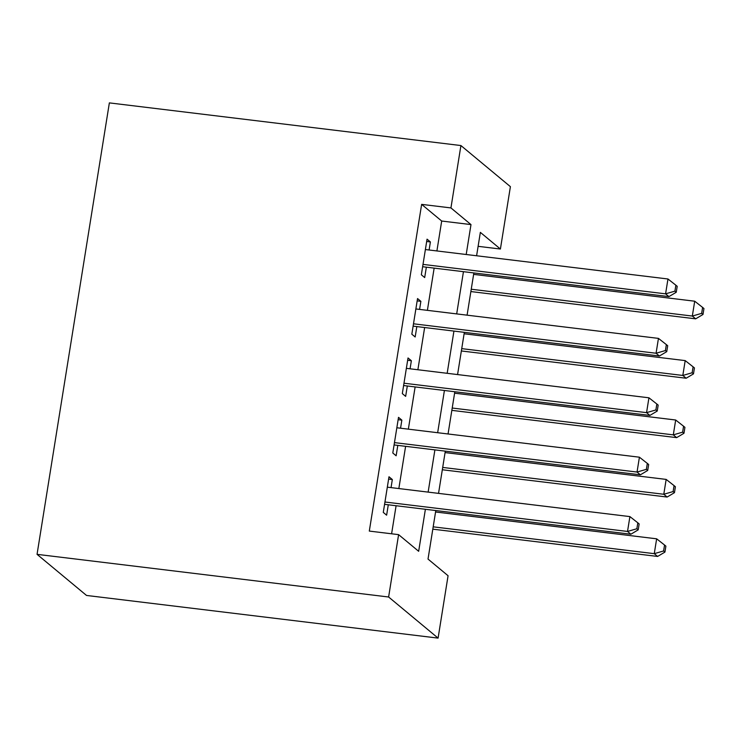 <?xml version="1.0" encoding="UTF-8"?>
<svg xmlns="http://www.w3.org/2000/svg" width="741" height="741" viewBox="0 0 741 741"><rect width="100%" height="100%" fill="white"/><g stroke="black" fill="none" stroke-linecap="round" stroke-linejoin="round"><path stroke-width="1.11" d="M435.791 510.549L428.02 559.075L448.073 575.738L438.088 638.112L86.521 595.449L37.05 554.342L109.362 102.888L460.921 145.551L450.936 207.925L421.638 204.368L369.305 531.084L398.602 534.641L418.665 551.304L425.39 509.289M460.921 145.551L510.401 186.658L500.407 249.032L480.353 232.368L476.602 255.765M478.112 246.327L500.407 249.032M391.044 487.606L392.332 479.538L388.988 476.759L383.282 512.402L386.626 515.18L388.293 504.788M400.557 428.205L401.854 420.138L398.51 417.359L392.795 453.001L396.139 455.78L397.806 445.387M410.069 368.805L411.366 360.737L408.022 357.959L402.317 393.601L405.651 396.379L407.318 385.978M419.582 309.405L420.879 301.337L417.535 298.558L411.829 334.2L415.173 336.979L416.831 326.577M391.6 533.789L396.092 505.733M398.843 488.56L405.605 446.332M408.356 429.15L415.127 386.932M417.878 369.75L424.639 327.531M427.39 310.349L434.152 268.122M436.903 250.949L441.692 221.031L421.638 204.368M429.104 250.004L430.391 241.936L427.048 239.158L421.342 274.8L424.686 277.569L426.353 267.177M398.602 534.641L388.617 597.005L37.05 554.342M388.617 597.005L438.088 638.112M473.851 272.947L467.089 315.166M464.338 332.348L457.577 374.566M454.826 391.748L448.055 433.976M445.304 451.149L438.542 493.376M466.2 254.506L470.989 224.588L450.936 207.925M428.141 492.107L434.902 449.889M437.653 432.707L444.415 390.488M447.175 373.307L453.937 331.079M456.688 313.906L463.449 271.678M441.692 221.031L470.989 224.588M426.677 241.483L430.391 241.936M417.164 300.883L420.879 301.337M407.652 360.283L411.366 360.737M398.13 419.684L401.854 420.138M388.617 479.094L392.332 479.538M422.629 266.723L668.928 296.613L665.585 293.844L423.009 264.398M674.921 291.139L676.255 292.25L677.209 286.313L675.866 285.202L674.921 291.139L665.585 293.844L667.965 278.986L425.39 249.55M668.928 296.613L676.255 292.25M675.866 285.202L667.965 278.986M470.868 291.556L695.669 318.834L692.326 316.055L694.706 301.207L473.619 274.374M471.239 289.231L692.326 316.055L701.662 313.36L702.996 314.471L703.95 308.534L702.616 307.422L701.662 313.36M694.706 301.207L702.616 307.422M702.996 314.471L695.669 318.834M413.117 326.133L659.416 356.023L656.072 353.244L413.487 323.798M665.409 350.549L666.743 351.651L667.697 345.714L666.354 344.602L665.409 350.549L656.072 353.244L658.453 338.387L415.868 308.951M659.416 356.023L666.743 351.651M666.354 344.602L658.453 338.387M403.604 385.533L649.903 415.423L646.56 412.644L403.975 383.208M655.887 409.949L657.23 411.06L658.175 405.114L656.841 404.002L655.887 409.949L646.56 412.644L648.931 397.797L406.355 368.351M649.903 415.423L657.23 411.06M656.841 404.002L648.931 397.797M394.092 444.933L640.381 474.824L637.038 472.045L394.462 442.609M646.374 469.349L647.708 470.461L648.662 464.514L647.328 463.412L646.374 469.349L637.038 472.045L639.418 457.197L396.843 427.761M640.381 474.824L647.708 470.461M647.328 463.412L639.418 457.197M384.579 504.334L630.869 534.224L627.525 531.445L384.95 502.009M636.862 528.75L638.196 529.861L639.15 523.924L637.816 522.813L636.862 528.75L627.525 531.445L629.906 516.597L387.33 487.161M630.869 534.224L638.196 529.861M637.816 522.813L629.906 516.597M461.356 350.956L686.157 378.234L682.813 375.455L685.193 360.608L464.107 333.774M461.726 348.631L682.813 375.455L692.15 372.76L693.483 373.872L694.437 367.934L693.094 366.823L692.15 372.76M685.193 360.608L693.094 366.823M693.483 373.872L686.157 378.234M451.843 410.357L676.644 437.635L673.3 434.865L675.681 420.008L454.594 393.184M452.214 408.032L673.3 434.865L682.628 432.16L683.971 433.272L684.925 427.335L683.582 426.223L682.628 432.16M675.681 420.008L683.582 426.223M683.971 433.272L676.644 437.635M442.331 469.757L667.122 497.044L663.788 494.266L666.159 479.408L445.082 452.584M442.701 467.432L663.788 494.266L673.115 491.57L674.458 492.672L675.403 486.735L674.069 485.624L673.115 491.57M666.159 479.408L674.069 485.624M674.458 492.672L667.122 497.044M432.809 529.157L657.61 556.445L654.266 553.666L656.646 538.818L435.56 511.985M433.189 526.832L654.266 553.666L663.603 550.971L664.936 552.082L665.89 546.136L664.557 545.024L663.603 550.971M656.646 538.818L664.557 545.024M664.936 552.082L657.61 556.445"/></g></svg>

